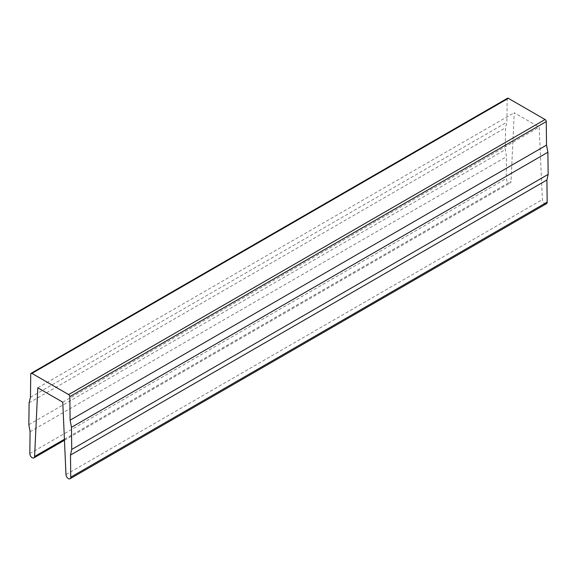 <?xml version="1.0" encoding="UTF-8"?>
<svg xmlns="http://www.w3.org/2000/svg" width="577" height="577" viewBox="0 0 577 577"><rect width="100%" height="100%" fill="white"/><g stroke="black" fill="none" stroke-linecap="round" stroke-linejoin="round"><path stroke-width="0.43" stroke-dasharray="2.88 2.16" d="M507.508 98.241A1.688 0.974 -120 0 0 507.161 98.999L506.894 122.245L505.524 127.777L505.272 149.638L506.505 156.677L506.26 178.502A3.368 1.947 -120 0 0 507.71 181.914A3.368 1.947 -120 0 0 510.32 182.83A3.368 1.947 -120 0 0 511.02 181.43L514.23 112.724L539.192 127.135L542.402 199.548A3.368 1.947 -120 0 0 543.931 202.852A3.368 1.947 -120 0 0 546.469 203.695M30.473 397.301L506.894 122.245M29.102 402.833L505.524 127.777M28.85 424.694L505.272 149.638M30.083 431.733L506.505 156.677M37.808 387.78L514.23 112.724M62.77 402.191L539.192 127.135M30.74 374.055L507.161 98.999M29.831 453.558L506.26 178.502M64.415 439.27L511.02 181.43M65.98 474.611L542.402 199.548M64.458 440.244L510.32 182.83"/><path stroke-width="0.87" d="M508.351 98.328A1.688 0.974 -120 0 0 507.508 98.241L31.086 373.305A1.688 0.974 -120 0 0 30.74 374.055L30.473 397.301L29.102 402.833L28.85 424.694L30.083 431.733L29.831 453.558A3.368 1.947 -120 0 0 31.288 456.97A3.368 1.947 -120 0 0 33.899 457.886A3.368 1.947 -120 0 0 34.598 456.486L37.808 387.78L62.77 402.191L65.98 474.611A3.368 1.947 -120 0 0 67.509 477.915A3.368 1.947 -120 0 0 70.048 478.759A3.368 1.947 -120 0 0 70.74 477.179L70.495 455.065L546.917 180.002L548.15 174.391L547.898 152.241L546.527 145.123L546.26 121.567A1.688 0.974 -120 0 0 545.07 119.526L508.351 98.328L31.93 373.384A1.688 0.974 -120 0 0 31.086 373.305M70.048 478.759L546.469 203.695A3.368 1.947 -120 0 0 547.169 202.116L546.917 180.002M70.495 455.065L71.728 449.454L548.15 174.391M71.728 449.454L71.476 427.305L547.898 152.241M71.476 427.305L70.105 420.179L546.527 145.123M70.105 420.179L69.839 396.63A1.688 0.974 -120 0 0 68.649 394.581L31.93 373.384M34.598 456.486L64.415 439.27M70.74 477.179L547.169 202.116M69.839 396.63L546.26 121.567M68.649 394.581L545.07 119.526M33.899 457.886L64.458 440.244"/></g></svg>
